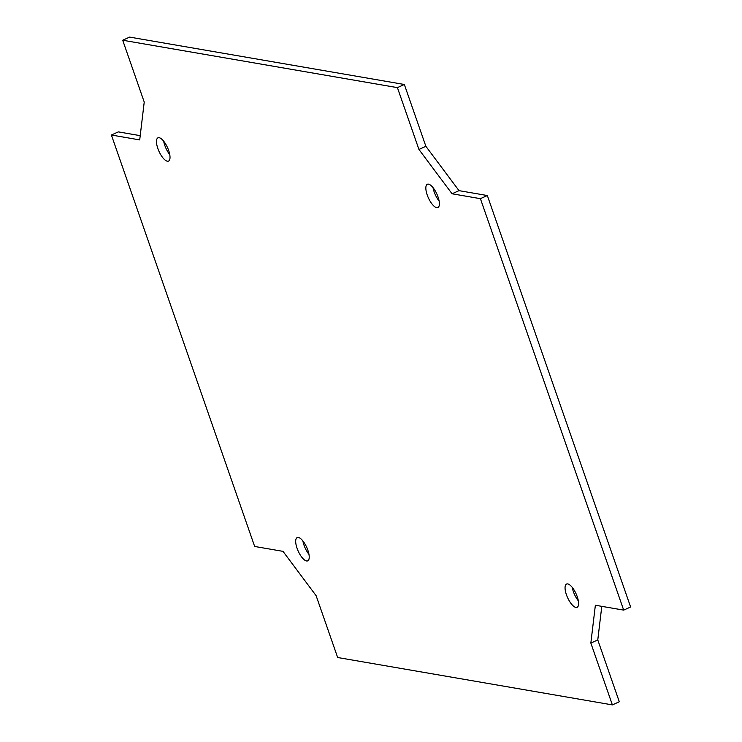 <?xml version="1.0" encoding="UTF-8"?>
<svg xmlns="http://www.w3.org/2000/svg" width="742" height="742" viewBox="0 0 742 742"><rect width="100%" height="100%" fill="white"/><g stroke="black" fill="none" stroke-linecap="round" stroke-linejoin="round"><path stroke-width="1.11" d="M163.676 141.175A12.772 4.665 -114.4 0 0 169.751 154.605M159.15 137.706A12.772 4.665 65.6 0 1 168.1 148.957A12.772 4.665 65.6 0 1 168.517 161.097A12.772 4.665 65.6 0 1 159.001 151.377A12.772 4.665 65.6 0 1 157.981 137.826A12.772 4.665 65.6 0 1 159.15 137.706M433.031 187.633A12.772 4.665 -114.4 0 0 439.116 201.073M428.514 184.164A12.772 4.665 65.6 0 1 437.465 195.424A12.772 4.665 65.6 0 1 437.882 207.556A12.772 4.665 65.6 0 1 428.366 197.845A12.772 4.665 65.6 0 1 427.336 184.285A12.772 4.665 65.6 0 1 428.514 184.164M302.884 540.927A12.772 4.665 -114.4 0 0 308.969 554.367M298.358 537.458A12.772 4.665 65.6 0 1 307.309 548.718A12.772 4.665 65.6 0 1 307.726 560.85A12.772 4.665 65.6 0 1 298.21 551.139A12.772 4.665 65.6 0 1 297.19 537.579A12.772 4.665 65.6 0 1 298.358 537.458M572.249 587.395A12.772 4.665 -114.4 0 0 578.324 600.825M567.723 583.926A12.772 4.665 65.6 0 1 576.673 595.177A12.772 4.665 65.6 0 1 577.091 607.318A12.772 4.665 65.6 0 1 567.574 597.607A12.772 4.665 65.6 0 1 566.554 584.047A12.772 4.665 65.6 0 1 567.723 583.926M111.383 135.016L254.664 546.464L282.99 551.352L316.12 595.687L337.656 657.514L612.373 704.9L590.845 643.073L595.362 605.24L623.688 610.119L480.408 198.67L487.336 195.536L459.01 190.648L425.88 146.313L404.344 84.486L129.627 37.1L122.699 40.235L144.226 102.062L139.709 139.904L111.383 135.016L118.312 131.881L140.21 135.656M480.408 198.67L452.073 193.783L459.01 190.648M452.073 193.783L418.942 149.457L425.88 146.313M418.942 149.457L397.415 87.63L404.344 84.486M397.415 87.63L122.699 40.235M612.373 704.9L619.301 701.765L597.774 639.938L601.79 606.344M590.845 643.073L597.774 639.938M623.688 610.119L630.617 606.984L487.336 195.536"/></g></svg>
